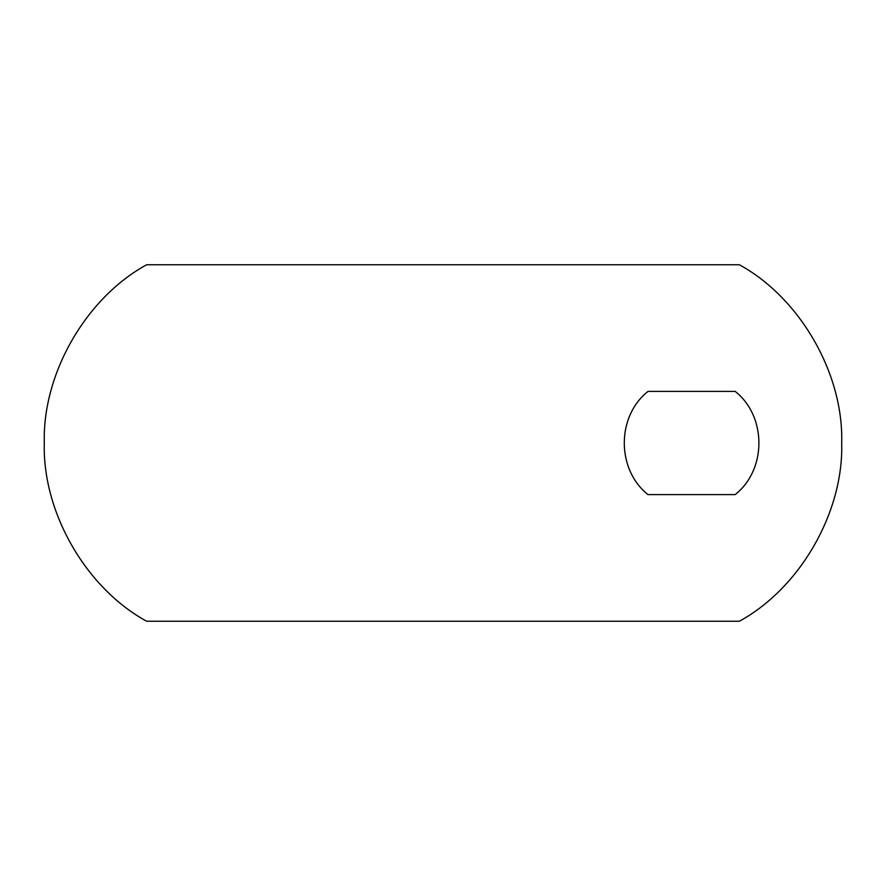 <?xml version="1.0" encoding="UTF-8"?>
<svg xmlns="http://www.w3.org/2000/svg" width="886" height="886" viewBox="0 0 886 886"><rect width="100%" height="100%" fill="white"/><g stroke="black" fill="none" stroke-linecap="round" stroke-linejoin="round"><path stroke-width="1.33" d="M146.644 621.241L739.356 621.241C800.102 588.094 843.705 512.174 841.7 443C843.705 373.826 800.102 297.906 739.356 264.759L146.644 264.759C85.898 297.906 42.295 373.826 44.3 443C42.295 512.174 85.898 588.094 146.644 621.241M648.009 494.598L735.192 494.598C766.822 469.602 766.822 416.398 735.192 391.402L648.009 391.402C616.379 416.398 616.379 469.602 648.009 494.598C616.379 469.602 616.379 416.398 648.009 391.402M735.192 391.402C766.822 416.398 766.822 469.602 735.192 494.598"/></g></svg>
